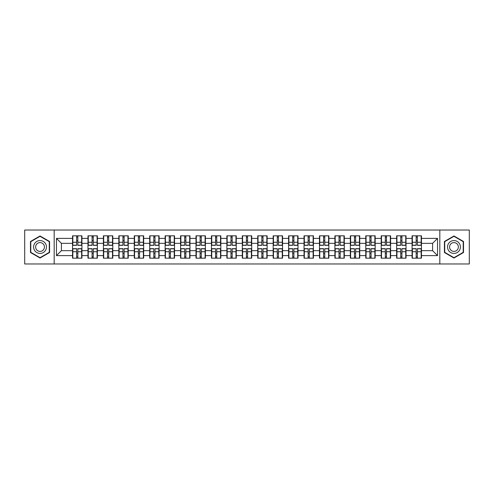 <?xml version="1.0" encoding="UTF-8"?>
<svg xmlns="http://www.w3.org/2000/svg" width="494" height="494" viewBox="0 0 494 494"><rect width="100%" height="100%" fill="white"/><g stroke="black" fill="none" stroke-linecap="round" stroke-linejoin="round"><path stroke-width="0.74" d="M439.821 263.969L469.3 263.969L469.3 230.031L439.821 230.031L439.821 263.969L54.179 263.969L54.179 230.031L24.7 230.031L24.7 263.969L54.179 263.969M439.821 230.031L54.179 230.031M432.596 250.662L432.596 243.338L421.468 243.338L421.468 250.662L432.596 250.662L437.542 255.608L437.542 238.392L421.468 238.392L421.468 235.823L412.07 235.823L412.07 243.338L406.031 243.338L406.031 250.662L412.07 250.662L412.07 243.338M437.542 255.608L421.468 255.608L421.468 258.177L412.07 258.177L412.07 255.608L406.031 255.608L406.031 258.177L396.633 258.177L396.633 255.608L390.6 255.608L390.6 258.177L381.201 258.177L381.201 255.608L375.168 255.608L375.168 258.177L365.77 258.177L365.77 255.608L359.731 255.608L359.731 258.177L350.332 258.177L350.332 255.608L344.299 255.608L344.299 258.177L334.901 258.177L334.901 255.608L328.868 255.608L328.868 258.177L319.47 258.177L319.47 255.608L313.431 255.608L313.431 258.177L304.032 258.177L304.032 255.608L297.999 255.608L297.999 258.177L288.601 258.177L288.601 255.608L282.568 255.608L282.568 258.177L273.17 258.177L273.17 255.608L267.131 255.608L267.131 258.177L257.732 258.177L257.732 255.608L251.699 255.608L251.699 258.177L242.301 258.177L242.301 255.608L236.268 255.608L236.268 258.177L226.87 258.177L226.87 255.608L220.83 255.608L220.83 258.177L211.432 258.177L211.432 255.608L205.399 255.608L205.399 258.177L196.001 258.177L196.001 255.608L189.968 255.608L189.968 258.177L180.569 258.177L180.569 255.608L174.53 255.608L174.53 258.177L165.132 258.177L165.132 255.608L159.099 255.608L159.099 258.177L149.701 258.177L149.701 255.608L143.668 255.608L143.668 258.177L134.269 258.177L134.269 255.608L128.23 255.608L128.23 258.177L118.832 258.177L118.832 255.608L112.799 255.608L112.799 258.177L103.4 258.177L103.4 255.608L97.367 255.608L97.367 258.177L87.969 258.177L87.969 255.608L81.93 255.608L81.93 258.177L72.532 258.177L72.532 255.608L56.458 255.608L56.458 238.392L72.532 238.392L72.532 243.338L61.404 243.338L61.404 250.662L72.532 250.662L72.532 243.338M412.07 238.392L406.031 238.392L406.031 235.823L396.633 235.823L396.633 238.392L390.6 238.392L390.6 235.823L381.201 235.823L381.201 238.392L375.168 238.392L375.168 235.823L365.77 235.823L365.77 238.392L359.731 238.392L359.731 235.823L350.332 235.823L350.332 238.392L344.299 238.392L344.299 235.823L334.901 235.823L334.901 238.392L328.868 238.392L328.868 235.823L319.47 235.823L319.47 238.392L313.431 238.392L313.431 235.823L304.032 235.823L304.032 238.392L297.999 238.392L297.999 235.823L288.601 235.823L288.601 238.392L282.568 238.392L282.568 235.823L273.17 235.823L273.17 238.392L267.131 238.392L267.131 235.823L257.732 235.823L257.732 238.392L251.699 238.392L251.699 235.823L242.301 235.823L242.301 238.392L236.268 238.392L236.268 235.823L226.87 235.823L226.87 238.392L220.83 238.392L220.83 235.823L211.432 235.823L211.432 238.392L205.399 238.392L205.399 235.823L196.001 235.823L196.001 238.392L189.968 238.392L189.968 235.823L180.569 235.823L180.569 238.392L174.53 238.392L174.53 235.823L165.132 235.823L165.132 238.392L159.099 238.392L159.099 235.823L149.701 235.823L149.701 238.392L143.668 238.392L143.668 235.823L134.269 235.823L134.269 238.392L128.23 238.392L128.23 235.823L118.832 235.823L118.832 238.392L112.799 238.392L112.799 235.823L103.4 235.823L103.4 238.392L97.367 238.392L97.367 235.823L87.969 235.823L87.969 238.392L81.93 238.392L81.93 235.823L72.532 235.823L72.532 238.392M412.07 250.662L412.07 255.608M406.031 250.662L406.031 255.608M406.031 238.392L406.031 243.338M390.6 250.662L396.633 250.662L396.633 243.338L390.6 243.338L390.6 255.608M396.633 250.662L396.633 255.608M396.633 238.392L396.633 243.338M390.6 238.392L390.6 243.338M375.168 250.662L381.201 250.662L381.201 243.338L375.168 243.338L375.168 255.608M381.201 250.662L381.201 255.608M381.201 238.392L381.201 243.338M375.168 238.392L375.168 243.338M359.731 250.662L365.77 250.662L365.77 243.338L359.731 243.338L359.731 255.608M365.77 250.662L365.77 255.608M365.77 238.392L365.77 243.338M359.731 238.392L359.731 243.338M344.299 250.662L350.332 250.662L350.332 243.338L344.299 243.338L344.299 255.608M350.332 250.662L350.332 255.608M350.332 238.392L350.332 243.338M344.299 238.392L344.299 243.338M328.868 250.662L334.901 250.662L334.901 243.338L328.868 243.338L328.868 255.608M334.901 250.662L334.901 255.608M334.901 238.392L334.901 243.338M328.868 238.392L328.868 243.338M313.431 250.662L319.47 250.662L319.47 243.338L313.431 243.338L313.431 255.608M319.47 250.662L319.47 255.608M319.47 238.392L319.47 243.338M313.431 238.392L313.431 243.338M297.999 250.662L304.032 250.662L304.032 243.338L297.999 243.338L297.999 255.608M304.032 250.662L304.032 255.608M304.032 238.392L304.032 243.338M297.999 238.392L297.999 243.338M282.568 250.662L288.601 250.662L288.601 243.338L282.568 243.338L282.568 255.608M288.601 250.662L288.601 255.608M288.601 238.392L288.601 243.338M282.568 238.392L282.568 243.338M267.131 250.662L273.17 250.662L273.17 243.338L267.131 243.338L267.131 255.608M273.17 250.662L273.17 255.608M273.17 238.392L273.17 243.338M267.131 238.392L267.131 243.338M251.699 250.662L257.732 250.662L257.732 243.338L251.699 243.338L251.699 255.608M257.732 250.662L257.732 255.608M257.732 238.392L257.732 243.338M251.699 238.392L251.699 243.338M236.268 250.662L242.301 250.662L242.301 243.338L236.268 243.338L236.268 255.608M242.301 250.662L242.301 255.608M242.301 238.392L242.301 243.338M236.268 238.392L236.268 243.338M220.83 250.662L226.87 250.662L226.87 243.338L220.83 243.338L220.83 255.608M226.87 250.662L226.87 255.608M226.87 238.392L226.87 243.338M220.83 238.392L220.83 243.338M205.399 250.662L211.432 250.662L211.432 243.338L205.399 243.338L205.399 255.608M211.432 250.662L211.432 255.608M211.432 238.392L211.432 243.338M205.399 238.392L205.399 243.338M189.968 250.662L196.001 250.662L196.001 243.338L189.968 243.338L189.968 255.608M196.001 250.662L196.001 255.608M196.001 238.392L196.001 243.338M189.968 238.392L189.968 243.338M174.53 250.662L180.569 250.662L180.569 243.338L174.53 243.338L174.53 255.608M180.569 250.662L180.569 255.608M180.569 238.392L180.569 243.338M174.53 238.392L174.53 243.338M159.099 250.662L165.132 250.662L165.132 243.338L159.099 243.338L159.099 255.608M165.132 250.662L165.132 255.608M165.132 238.392L165.132 243.338M159.099 238.392L159.099 243.338M143.668 250.662L149.701 250.662L149.701 243.338L143.668 243.338L143.668 255.608M149.701 250.662L149.701 255.608M149.701 238.392L149.701 243.338M143.668 238.392L143.668 243.338M128.23 250.662L134.269 250.662L134.269 243.338L128.23 243.338L128.23 255.608M134.269 250.662L134.269 255.608M134.269 238.392L134.269 243.338M128.23 238.392L128.23 243.338M112.799 250.662L118.832 250.662L118.832 243.338L112.799 243.338L112.799 255.608M118.832 250.662L118.832 255.608M118.832 238.392L118.832 243.338M112.799 238.392L112.799 243.338M97.367 250.662L103.4 250.662L103.4 243.338L97.367 243.338L97.367 255.608M103.4 250.662L103.4 255.608M103.4 238.392L103.4 243.338M97.367 238.392L97.367 243.338M81.93 250.662L87.969 250.662L87.969 243.338L81.93 243.338L81.93 255.608M87.969 250.662L87.969 255.608M87.969 238.392L87.969 243.338M81.93 238.392L81.93 243.338M72.532 250.662L72.532 255.608M61.404 250.662L56.458 255.608M56.458 238.392L61.404 243.338M421.468 250.662L421.468 255.608M421.468 238.392L421.468 243.338M437.542 238.392L432.596 243.338M40.033 235.978L30.486 241.486L30.486 252.514L40.033 258.022L49.579 252.514L49.579 241.486L40.033 235.978M444.421 252.514L453.967 258.022L463.514 252.514L463.514 241.486L453.967 235.978L444.421 241.486L444.421 252.514M81.633 235.823L81.633 245.32L77.824 245.32L77.824 235.823M76.638 235.823L76.638 245.32L72.828 245.32L72.828 235.823M76.638 237.108L77.824 237.108M77.824 240.769L76.638 240.769M72.828 258.177L72.828 248.68L76.638 248.68L76.638 258.177M77.824 258.177L77.824 248.68L81.633 248.68L81.633 258.177M77.824 256.892L76.638 256.892M76.638 253.231L77.824 253.231M40.033 240.572A6.428 6.428 0 0 0 33.604 247A6.428 6.428 0 0 0 40.033 253.428A6.428 6.428 0 0 0 46.467 247A6.428 6.428 0 0 0 40.033 240.572M40.033 242.597A4.403 4.403 0 0 0 35.63 247A4.403 4.403 0 0 0 40.033 251.403A4.403 4.403 0 0 0 44.435 247A4.403 4.403 0 0 0 40.033 242.597M49.283 252.341L40.033 257.683L30.782 252.341L30.782 241.659L40.033 236.317L49.283 241.659L49.283 252.341M459.537 243.783A6.428 6.428 0 0 0 450.75 241.43A6.428 6.428 0 0 0 448.398 250.217A6.428 6.428 0 0 0 457.178 252.57A6.428 6.428 0 0 0 459.537 243.783M457.777 244.802A4.403 4.403 0 0 0 451.763 243.19A4.403 4.403 0 0 0 450.151 249.198A4.403 4.403 0 0 0 456.166 250.81A4.403 4.403 0 0 0 457.777 244.802M453.967 257.683L444.717 252.341L444.717 241.659L453.967 236.317L463.218 241.659L463.218 252.341L453.967 257.683M97.071 235.823L97.071 245.32L93.261 245.32L93.261 235.823M92.075 235.823L92.075 245.32L88.265 245.32L88.265 235.823M92.075 237.108L93.261 237.108M93.261 240.769L92.075 240.769M112.502 235.823L112.502 245.32L108.692 245.32L108.692 235.823M107.507 235.823L107.507 245.32L103.697 245.32L103.697 235.823M107.507 237.108L108.692 237.108M108.692 240.769L107.507 240.769M127.934 235.823L127.934 245.32L124.124 245.32L124.124 235.823M122.938 235.823L122.938 245.32L119.128 245.32L119.128 235.823M122.938 237.108L124.124 237.108M124.124 240.769L122.938 240.769M143.371 235.823L143.371 245.32L139.561 245.32L139.561 235.823M138.376 235.823L138.376 245.32L134.566 245.32L134.566 235.823M138.376 237.108L139.561 237.108M139.561 240.769L138.376 240.769M158.802 235.823L158.802 245.32L154.993 245.32L154.993 235.823M153.807 235.823L153.807 245.32L149.997 245.32L149.997 235.823M153.807 237.108L154.993 237.108M154.993 240.769L153.807 240.769M88.265 258.177L88.265 248.68L92.075 248.68L92.075 258.177M93.261 258.177L93.261 248.68L97.071 248.68L97.071 258.177M93.261 256.892L92.075 256.892M92.075 253.231L93.261 253.231M103.697 258.177L103.697 248.68L107.507 248.68L107.507 258.177M108.692 258.177L108.692 248.68L112.502 248.68L112.502 258.177M108.692 256.892L107.507 256.892M107.507 253.231L108.692 253.231M119.128 258.177L119.128 248.68L122.938 248.68L122.938 258.177M124.124 258.177L124.124 248.68L127.934 248.68L127.934 258.177M124.124 256.892L122.938 256.892M122.938 253.231L124.124 253.231M134.566 258.177L134.566 248.68L138.376 248.68L138.376 258.177M139.561 258.177L139.561 248.68L143.371 248.68L143.371 258.177M139.561 256.892L138.376 256.892M138.376 253.231L139.561 253.231M149.997 258.177L149.997 248.68L153.807 248.68L153.807 258.177M154.993 258.177L154.993 248.68L158.802 248.68L158.802 258.177M154.993 256.892L153.807 256.892M153.807 253.231L154.993 253.231M174.234 235.823L174.234 245.32L170.424 245.32L170.424 235.823M169.238 235.823L169.238 245.32L165.428 245.32L165.428 235.823M169.238 237.108L170.424 237.108M170.424 240.769L169.238 240.769M165.428 258.177L165.428 248.68L169.238 248.68L169.238 258.177M170.424 258.177L170.424 248.68L174.234 248.68L174.234 258.177M170.424 256.892L169.238 256.892M169.238 253.231L170.424 253.231M189.671 235.823L189.671 245.32L185.861 245.32L185.861 235.823M184.676 235.823L184.676 245.32L180.866 245.32L180.866 235.823M184.676 237.108L185.861 237.108M185.861 240.769L184.676 240.769M180.866 258.177L180.866 248.68L184.676 248.68L184.676 258.177M185.861 258.177L185.861 248.68L189.671 248.68L189.671 258.177M185.861 256.892L184.676 256.892M184.676 253.231L185.861 253.231M205.103 235.823L205.103 245.32L201.293 245.32L201.293 235.823M200.107 235.823L200.107 245.32L196.297 245.32L196.297 235.823M200.107 237.108L201.293 237.108M201.293 240.769L200.107 240.769M196.297 258.177L196.297 248.68L200.107 248.68L200.107 258.177M201.293 258.177L201.293 248.68L205.103 248.68L205.103 258.177M201.293 256.892L200.107 256.892M200.107 253.231L201.293 253.231M220.534 235.823L220.534 245.32L216.724 245.32L216.724 235.823M215.538 235.823L215.538 245.32L211.728 245.32L211.728 235.823M215.538 237.108L216.724 237.108M216.724 240.769L215.538 240.769M211.728 258.177L211.728 248.68L215.538 248.68L215.538 258.177M216.724 258.177L216.724 248.68L220.534 248.68L220.534 258.177M216.724 256.892L215.538 256.892M215.538 253.231L216.724 253.231M235.971 235.823L235.971 245.32L232.161 245.32L232.161 235.823M230.976 235.823L230.976 245.32L227.166 245.32L227.166 235.823M230.976 237.108L232.161 237.108M232.161 240.769L230.976 240.769M227.166 258.177L227.166 248.68L230.976 248.68L230.976 258.177M232.161 258.177L232.161 248.68L235.971 248.68L235.971 258.177M232.161 256.892L230.976 256.892M230.976 253.231L232.161 253.231M251.403 235.823L251.403 245.32L247.593 245.32L247.593 235.823M246.407 235.823L246.407 245.32L242.597 245.32L242.597 235.823M246.407 237.108L247.593 237.108M247.593 240.769L246.407 240.769M242.597 258.177L242.597 248.68L246.407 248.68L246.407 258.177M247.593 258.177L247.593 248.68L251.403 248.68L251.403 258.177M247.593 256.892L246.407 256.892M246.407 253.231L247.593 253.231M266.834 235.823L266.834 245.32L263.024 245.32L263.024 235.823M261.839 235.823L261.839 245.32L258.029 245.32L258.029 235.823M261.839 237.108L263.024 237.108M263.024 240.769L261.839 240.769M258.029 258.177L258.029 248.68L261.839 248.68L261.839 258.177M263.024 258.177L263.024 248.68L266.834 248.68L266.834 258.177M263.024 256.892L261.839 256.892M261.839 253.231L263.024 253.231M282.272 235.823L282.272 245.32L278.462 245.32L278.462 235.823M277.276 235.823L277.276 245.32L273.466 245.32L273.466 235.823M277.276 237.108L278.462 237.108M278.462 240.769L277.276 240.769M273.466 258.177L273.466 248.68L277.276 248.68L277.276 258.177M278.462 258.177L278.462 248.68L282.272 248.68L282.272 258.177M278.462 256.892L277.276 256.892M277.276 253.231L278.462 253.231M297.703 235.823L297.703 245.32L293.893 245.32L293.893 235.823M292.707 235.823L292.707 245.32L288.897 245.32L288.897 235.823M292.707 237.108L293.893 237.108M293.893 240.769L292.707 240.769M288.897 258.177L288.897 248.68L292.707 248.68L292.707 258.177M293.893 258.177L293.893 248.68L297.703 248.68L297.703 258.177M293.893 256.892L292.707 256.892M292.707 253.231L293.893 253.231M313.134 235.823L313.134 245.32L309.324 245.32L309.324 235.823M308.139 235.823L308.139 245.32L304.329 245.32L304.329 235.823M308.139 237.108L309.324 237.108M309.324 240.769L308.139 240.769M304.329 258.177L304.329 248.68L308.139 248.68L308.139 258.177M309.324 258.177L309.324 248.68L313.134 248.68L313.134 258.177M309.324 256.892L308.139 256.892M308.139 253.231L309.324 253.231M328.572 235.823L328.572 245.32L324.762 245.32L324.762 235.823M323.576 235.823L323.576 245.32L319.766 245.32L319.766 235.823M323.576 237.108L324.762 237.108M324.762 240.769L323.576 240.769M319.766 258.177L319.766 248.68L323.576 248.68L323.576 258.177M324.762 258.177L324.762 248.68L328.572 248.68L328.572 258.177M324.762 256.892L323.576 256.892M323.576 253.231L324.762 253.231M344.003 235.823L344.003 245.32L340.193 245.32L340.193 235.823M339.008 235.823L339.008 245.32L335.198 245.32L335.198 235.823M339.008 237.108L340.193 237.108M340.193 240.769L339.008 240.769M335.198 258.177L335.198 248.68L339.008 248.68L339.008 258.177M340.193 258.177L340.193 248.68L344.003 248.68L344.003 258.177M340.193 256.892L339.008 256.892M339.008 253.231L340.193 253.231M359.434 235.823L359.434 245.32L355.624 245.32L355.624 235.823M354.439 235.823L354.439 245.32L350.629 245.32L350.629 235.823M354.439 237.108L355.624 237.108M355.624 240.769L354.439 240.769M350.629 258.177L350.629 248.68L354.439 248.68L354.439 258.177M355.624 258.177L355.624 248.68L359.434 248.68L359.434 258.177M355.624 256.892L354.439 256.892M354.439 253.231L355.624 253.231M374.872 235.823L374.872 245.32L371.062 245.32L371.062 235.823M369.876 235.823L369.876 245.32L366.066 245.32L366.066 235.823M369.876 237.108L371.062 237.108M371.062 240.769L369.876 240.769M366.066 258.177L366.066 248.68L369.876 248.68L369.876 258.177M371.062 258.177L371.062 248.68L374.872 248.68L374.872 258.177M371.062 256.892L369.876 256.892M369.876 253.231L371.062 253.231M390.303 235.823L390.303 245.32L386.493 245.32L386.493 235.823M385.308 235.823L385.308 245.32L381.498 245.32L381.498 235.823M385.308 237.108L386.493 237.108M386.493 240.769L385.308 240.769M381.498 258.177L381.498 248.68L385.308 248.68L385.308 258.177M386.493 258.177L386.493 248.68L390.303 248.68L390.303 258.177M386.493 256.892L385.308 256.892M385.308 253.231L386.493 253.231M405.735 235.823L405.735 245.32L401.925 245.32L401.925 235.823M400.739 235.823L400.739 245.32L396.929 245.32L396.929 235.823M400.739 237.108L401.925 237.108M401.925 240.769L400.739 240.769M396.929 258.177L396.929 248.68L400.739 248.68L400.739 258.177M401.925 258.177L401.925 248.68L405.735 248.68L405.735 258.177M401.925 256.892L400.739 256.892M400.739 253.231L401.925 253.231M421.172 235.823L421.172 245.32L417.362 245.32L417.362 235.823M416.176 235.823L416.176 245.32L412.367 245.32L412.367 235.823M416.176 237.108L417.362 237.108M417.362 240.769L416.176 240.769M412.367 258.177L412.367 248.68L416.176 248.68L416.176 258.177M417.362 258.177L417.362 248.68L421.172 248.68L421.172 258.177M417.362 256.892L416.176 256.892M416.176 253.231L417.362 253.231M76.638 242.264L72.828 242.264M76.638 245.191L72.828 245.191M81.633 242.264L77.824 242.264M81.633 245.191L77.824 245.191M77.824 251.736L81.633 251.736M77.824 248.809L81.633 248.809M72.828 251.736L76.638 251.736M72.828 248.809L76.638 248.809M92.075 242.264L88.265 242.264M92.075 245.191L88.265 245.191M97.071 242.264L93.261 242.264M97.071 245.191L93.261 245.191M107.507 242.264L103.697 242.264M107.507 245.191L103.697 245.191M112.502 242.264L108.692 242.264M112.502 245.191L108.692 245.191M122.938 242.264L119.128 242.264M122.938 245.191L119.128 245.191M127.934 242.264L124.124 242.264M127.934 245.191L124.124 245.191M138.376 242.264L134.566 242.264M138.376 245.191L134.566 245.191M143.371 242.264L139.561 242.264M143.371 245.191L139.561 245.191M153.807 242.264L149.997 242.264M153.807 245.191L149.997 245.191M158.802 242.264L154.993 242.264M158.802 245.191L154.993 245.191M93.261 251.736L97.071 251.736M93.261 248.809L97.071 248.809M88.265 251.736L92.075 251.736M88.265 248.809L92.075 248.809M108.692 251.736L112.502 251.736M108.692 248.809L112.502 248.809M103.697 251.736L107.507 251.736M103.697 248.809L107.507 248.809M124.124 251.736L127.934 251.736M124.124 248.809L127.934 248.809M119.128 251.736L122.938 251.736M119.128 248.809L122.938 248.809M139.561 251.736L143.371 251.736M139.561 248.809L143.371 248.809M134.566 251.736L138.376 251.736M134.566 248.809L138.376 248.809M154.993 251.736L158.802 251.736M154.993 248.809L158.802 248.809M149.997 251.736L153.807 251.736M149.997 248.809L153.807 248.809M169.238 242.264L165.428 242.264M169.238 245.191L165.428 245.191M174.234 242.264L170.424 242.264M174.234 245.191L170.424 245.191M170.424 251.736L174.234 251.736M170.424 248.809L174.234 248.809M165.428 251.736L169.238 251.736M165.428 248.809L169.238 248.809M184.676 242.264L180.866 242.264M184.676 245.191L180.866 245.191M189.671 242.264L185.861 242.264M189.671 245.191L185.861 245.191M185.861 251.736L189.671 251.736M185.861 248.809L189.671 248.809M180.866 251.736L184.676 251.736M180.866 248.809L184.676 248.809M200.107 242.264L196.297 242.264M200.107 245.191L196.297 245.191M205.103 242.264L201.293 242.264M205.103 245.191L201.293 245.191M201.293 251.736L205.103 251.736M201.293 248.809L205.103 248.809M196.297 251.736L200.107 251.736M196.297 248.809L200.107 248.809M215.538 242.264L211.728 242.264M215.538 245.191L211.728 245.191M220.534 242.264L216.724 242.264M220.534 245.191L216.724 245.191M216.724 251.736L220.534 251.736M216.724 248.809L220.534 248.809M211.728 251.736L215.538 251.736M211.728 248.809L215.538 248.809M230.976 242.264L227.166 242.264M230.976 245.191L227.166 245.191M235.971 242.264L232.161 242.264M235.971 245.191L232.161 245.191M232.161 251.736L235.971 251.736M232.161 248.809L235.971 248.809M227.166 251.736L230.976 251.736M227.166 248.809L230.976 248.809M246.407 242.264L242.597 242.264M246.407 245.191L242.597 245.191M251.403 242.264L247.593 242.264M251.403 245.191L247.593 245.191M247.593 251.736L251.403 251.736M247.593 248.809L251.403 248.809M242.597 251.736L246.407 251.736M242.597 248.809L246.407 248.809M261.839 242.264L258.029 242.264M261.839 245.191L258.029 245.191M266.834 242.264L263.024 242.264M266.834 245.191L263.024 245.191M263.024 251.736L266.834 251.736M263.024 248.809L266.834 248.809M258.029 251.736L261.839 251.736M258.029 248.809L261.839 248.809M277.276 242.264L273.466 242.264M277.276 245.191L273.466 245.191M282.272 242.264L278.462 242.264M282.272 245.191L278.462 245.191M278.462 251.736L282.272 251.736M278.462 248.809L282.272 248.809M273.466 251.736L277.276 251.736M273.466 248.809L277.276 248.809M292.707 242.264L288.897 242.264M292.707 245.191L288.897 245.191M297.703 242.264L293.893 242.264M297.703 245.191L293.893 245.191M293.893 251.736L297.703 251.736M293.893 248.809L297.703 248.809M288.897 251.736L292.707 251.736M288.897 248.809L292.707 248.809M308.139 242.264L304.329 242.264M308.139 245.191L304.329 245.191M313.134 242.264L309.324 242.264M313.134 245.191L309.324 245.191M309.324 251.736L313.134 251.736M309.324 248.809L313.134 248.809M304.329 251.736L308.139 251.736M304.329 248.809L308.139 248.809M323.576 242.264L319.766 242.264M323.576 245.191L319.766 245.191M328.572 242.264L324.762 242.264M328.572 245.191L324.762 245.191M324.762 251.736L328.572 251.736M324.762 248.809L328.572 248.809M319.766 251.736L323.576 251.736M319.766 248.809L323.576 248.809M339.008 242.264L335.198 242.264M339.008 245.191L335.198 245.191M344.003 242.264L340.193 242.264M344.003 245.191L340.193 245.191M340.193 251.736L344.003 251.736M340.193 248.809L344.003 248.809M335.198 251.736L339.008 251.736M335.198 248.809L339.008 248.809M354.439 242.264L350.629 242.264M354.439 245.191L350.629 245.191M359.434 242.264L355.624 242.264M359.434 245.191L355.624 245.191M355.624 251.736L359.434 251.736M355.624 248.809L359.434 248.809M350.629 251.736L354.439 251.736M350.629 248.809L354.439 248.809M369.876 242.264L366.066 242.264M369.876 245.191L366.066 245.191M374.872 242.264L371.062 242.264M374.872 245.191L371.062 245.191M371.062 251.736L374.872 251.736M371.062 248.809L374.872 248.809M366.066 251.736L369.876 251.736M366.066 248.809L369.876 248.809M385.308 242.264L381.498 242.264M385.308 245.191L381.498 245.191M390.303 242.264L386.493 242.264M390.303 245.191L386.493 245.191M386.493 251.736L390.303 251.736M386.493 248.809L390.303 248.809M381.498 251.736L385.308 251.736M381.498 248.809L385.308 248.809M400.739 242.264L396.929 242.264M400.739 245.191L396.929 245.191M405.735 242.264L401.925 242.264M405.735 245.191L401.925 245.191M401.925 251.736L405.735 251.736M401.925 248.809L405.735 248.809M396.929 251.736L400.739 251.736M396.929 248.809L400.739 248.809M416.176 242.264L412.367 242.264M416.176 245.191L412.367 245.191M421.172 242.264L417.362 242.264M421.172 245.191L417.362 245.191M417.362 251.736L421.172 251.736M417.362 248.809L421.172 248.809M412.367 251.736L416.176 251.736M412.367 248.809L416.176 248.809"/></g></svg>

